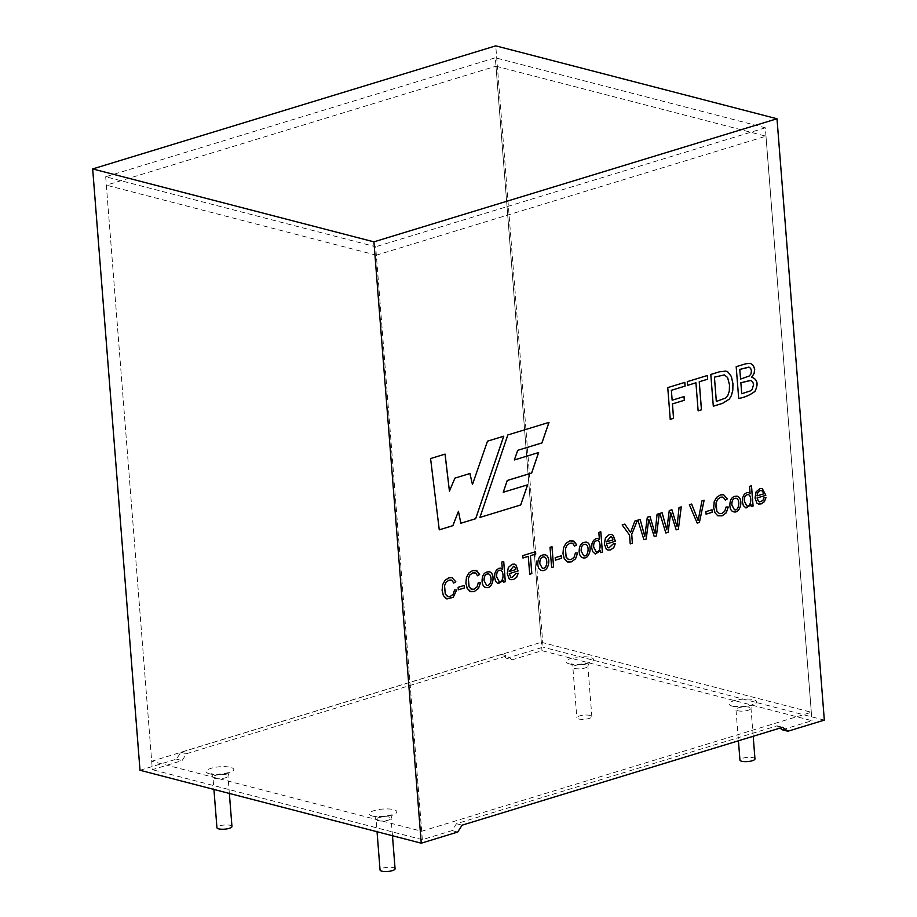 <?xml version="1.0" encoding="UTF-8"?>
<svg xmlns="http://www.w3.org/2000/svg" width="917" height="917" viewBox="0 0 917 917"><rect width="100%" height="100%" fill="white"/><g stroke="black" fill="none" stroke-linecap="round" stroke-linejoin="round"><path stroke-width="0.69" stroke-dasharray="4.58 3.44" d="M105.684 176.763L151.683 761.259L541.328 642.278L495.318 57.782L105.684 176.763L375.672 246.765L421.682 831.261L151.683 761.259M421.682 831.261L811.316 712.28L541.328 642.278M811.316 712.28L765.317 127.784L495.318 57.782M765.317 127.784L375.672 246.765M395.078 868.8A7.531 2.086 -4.5 0 0 393.324 867.631A7.531 2.086 -4.5 0 0 384.922 867.631A7.531 2.086 -4.5 0 0 380.051 869.981M754.966 758.898A7.531 2.086 -4.5 0 0 753.212 757.729A7.531 2.086 -4.5 0 0 744.81 757.729A7.531 2.086 -4.5 0 0 739.95 760.078M578.581 718.962A7.531 2.086 -4.5 0 0 586.972 718.962A7.531 2.086 -4.5 0 0 591.843 716.613A7.531 2.086 -4.5 0 0 590.089 715.443A7.531 2.086 -4.5 0 0 581.687 715.432A7.531 2.086 -4.5 0 0 576.827 717.793A7.531 2.086 -4.5 0 0 578.581 718.962M231.955 826.504A7.531 2.086 -4.5 0 0 230.201 825.334A7.531 2.086 -4.5 0 0 221.799 825.334A7.531 2.086 -4.5 0 0 216.939 827.684M140.003 770.269L176.465 759.138L180.844 752.261L501.381 654.371L506.608 658.326L512.236 659.782L541.981 650.692L811.981 720.693L782.235 729.783M506.608 658.326L543.082 647.184L495.753 45.85M824.326 720.109L543.082 647.184M512.236 659.782L507.009 655.838L186.472 753.717L182.093 760.594L152.348 769.672L106.338 185.177L495.982 66.196L541.981 650.692M495.982 66.196L765.982 136.197L376.337 255.178L422.336 839.674L452.092 830.596L456.46 823.718L777.008 725.84L780 728.098M765.982 136.197L811.981 720.693M176.465 759.138L182.093 760.594M422.336 839.674L152.348 769.672M452.092 830.596L457.721 832.051M439.266 529.82L430.543 458.534L445.032 454.133M449.399 491.145L454.889 478.101L469.951 473.516M472.404 484.543L487.454 441.157L503.754 436.205M460.793 523.252L458.397 511.273M670.247 419.356L667.702 387.593L684.827 382.389M672.115 400.19L684.002 396.568M698.135 410.816L695.888 382.79M687.578 385.335L687.246 381.632L707.328 375.523M713.3 406.208L710.767 374.445L719.467 371.786L725.943 371.11M716.303 401.463L725.588 398.024L727.72 395.685L729.267 391.089L729.451 384.762L727.548 377.472L724.396 374.927M738.644 398.448L736.145 366.697L745.636 363.797L750.324 363.35M740.535 379.042L749.178 376.016L750.977 373.838L751.401 370.858L750.576 368.256L749.155 367.201M741.693 393.714L750.255 390.929L752.123 389.473L753.545 384.475L752.57 381.61L750.908 380.475M529.705 574.248L528.249 556.355M522.919 557.983L522.736 555.61L535.528 551.725M541.339 570.374C539.219 569.766 538.027 567.726 537.763 564.253C537.786 557.731 540.251 554.579 545.157 554.796M551.621 567.531L549.982 547.289L551.965 546.715M555.404 560.138L555.175 557.651L561.296 555.782M575.406 553.008L577.561 553.02M574.615 546.096L572.025 543.116M568.884 559.679L571.05 559.576L573.985 557.353L575.372 552.997M583.67 555.633L583.636 555.622C587.774 557.983 590.147 545.821 585.539 544.297M582.616 557.719C580.599 557.169 579.429 555.14 579.12 551.621C579.086 545.168 581.55 542.016 586.513 542.165M600.532 552.596L600.383 550.75M595.236 553.971L592.611 551.598L591.66 547.804L591.935 543.643L593.459 540.377L595.981 538.623L597.712 538.554M599.363 539.654L598.79 532.387L600.807 531.791M596.142 551.862L596.096 551.851C600.543 553.524 601.541 541.5 597.483 540.572L597.517 540.606M606.332 541.89L612.923 539.884L611.937 537.316L610.756 536.56M613.255 543.873L615.307 543.586M608.865 547.908L613.209 543.861M607.868 550.051L606.263 549.168L604.326 544.045L605.392 537.843L609.175 534.6L611.513 534.485M453.743 583.006L451.13 580.025M447.943 596.566L450.178 596.486L453.124 594.262L454.5 589.906L456.689 589.929M458.282 589.803L458.087 587.293L464.208 585.447M477.528 575.738L474.914 572.758M471.728 589.31L473.974 589.218L476.909 586.995L478.296 582.639L480.474 582.662M485.54 587.373C483.523 586.823 482.353 584.794 482.033 581.263C482.044 574.741 484.52 571.589 489.437 571.818M503.444 582.249L503.295 580.404M498.252 583.648L495.535 581.24L494.584 577.446L494.848 573.285L496.384 570.019L498.905 568.265L500.625 568.196M502.275 569.308L501.702 562.029L503.72 561.445M499.123 581.527C503.926 582.421 504.086 571.073 500.51 570.236L500.544 570.259M509.222 571.543L515.812 569.537L514.827 566.958L513.646 566.213M516.133 573.526L518.197 573.24M511.789 577.584L516.088 573.515M510.758 579.704L509.153 578.822L507.216 573.698L508.282 567.497L512.076 564.242L514.403 564.138M630.22 543.873L629.486 535.024L622.116 524.925L624.798 524.123M630.529 532.456L634.828 521.039L637.441 520.26M643.872 539.712L637.842 520.122L640.123 519.423M644.754 536.445L647.264 517.245L649.958 516.443M657.076 514.265L659.3 513.589M655.013 533.316L657.042 514.254M654.234 536.548L648.732 519.389M665.868 532.995L659.804 513.417L662.085 512.718M669.272 510.54L671.92 509.737M666.716 529.739L669.227 510.54M679.038 507.56L681.262 506.883M676.987 526.599L679.004 507.548M676.207 529.854L670.705 512.672M697.172 523.091L689.309 504.751L691.624 504.041M698.089 520.535L701.906 500.9L704.084 500.258M706.056 514.139L705.861 511.64L711.993 509.783M725.313 500.074L722.734 497.106M719.444 513.635L721.736 513.554L724.682 511.342L726.069 506.986L728.247 507.009M734.368 509.611L734.322 509.6C738.46 511.961 740.844 499.799 736.236 498.275M733.348 511.72C731.308 511.193 730.127 509.153 729.806 505.611C729.829 499.089 732.293 495.937 737.199 496.154M751.206 506.585L751.069 504.74M746.037 507.995L743.309 505.576L742.346 501.794L742.61 497.633L744.146 494.355L746.679 492.612L748.444 492.544M750.06 493.644L749.487 486.377L751.459 485.792M757.006 495.879L763.574 493.873L762.612 491.306L761.431 490.549M763.907 497.862L765.924 497.564M759.54 501.908L762.818 500.556L763.872 497.851M758.451 504.018L756.926 503.158L754.978 498.046L756.055 491.844L759.838 488.589L762.21 488.486M507.823 434.956L479.889 517.417M548.985 422.393L507.789 434.956M527.653 484.818L503.204 492.257M538.623 452.551L514.299 459.956M376.337 255.178L106.338 185.177M777.008 725.84L782.637 727.296M456.46 823.718L462.088 825.174M180.844 752.261L186.472 753.717M501.381 654.371L507.009 655.838M372.554 816.084A13.812 3.817 -4.5 0 0 396.052 813.23A13.812 3.817 -4.5 0 0 380.738 809.264A13.812 3.817 -4.5 0 0 372.554 816.084M569.331 663.897A13.812 3.817 -4.5 0 0 592.818 661.042A13.812 3.817 -4.5 0 0 577.504 657.076A13.812 3.817 -4.5 0 0 569.331 663.897M732.454 706.193A13.812 3.817 -4.5 0 0 755.94 703.339A13.812 3.817 -4.5 0 0 740.627 699.373A13.812 3.817 -4.5 0 0 732.454 706.193M209.431 773.799A13.812 3.817 -4.5 0 0 232.929 770.945A13.812 3.817 -4.5 0 0 217.616 766.979A13.812 3.817 -4.5 0 0 209.431 773.799M377.827 820.635A7.531 2.086 -4.5 0 0 386.229 820.635A7.531 2.086 -4.5 0 0 391.101 818.285A7.531 2.086 -4.5 0 0 383.421 816.806A7.531 2.086 -4.5 0 0 376.085 819.466A7.531 2.086 -4.5 0 0 377.827 820.635M737.726 710.744A7.531 2.086 -4.5 0 0 746.117 710.744A7.531 2.086 -4.5 0 0 750.989 708.394A7.531 2.086 -4.5 0 0 743.32 706.904A7.531 2.086 -4.5 0 0 735.973 709.575A7.531 2.086 -4.5 0 0 737.726 710.744M574.604 668.447A7.531 2.086 -4.5 0 0 582.994 668.447A7.531 2.086 -4.5 0 0 587.866 666.097A7.531 2.086 -4.5 0 0 580.197 664.607A7.531 2.086 -4.5 0 0 572.85 667.278A7.531 2.086 -4.5 0 0 574.604 668.447M214.704 778.338A7.531 2.086 -4.5 0 0 223.106 778.35A7.531 2.086 -4.5 0 0 227.978 775.988A7.531 2.086 -4.5 0 0 220.309 774.51A7.531 2.086 -4.5 0 0 212.962 777.169A7.531 2.086 -4.5 0 0 214.704 778.338M392.476 835.731L391.101 818.285L392.579 814.365C396.396 813.734 382.034 818.044 374.606 816.027L376.085 819.466L377.047 831.73M753.189 736.282L750.989 708.394L752.467 704.474C756.296 703.832 741.922 708.153 734.494 706.124L735.973 709.575L738.426 740.787M591.843 716.613L587.866 666.097L589.344 662.177C593.173 661.547 578.799 665.857 571.371 663.839L572.85 667.278L576.827 717.793M229.353 793.434L227.978 775.988L229.456 772.08C233.285 771.438 218.911 775.759 211.483 773.73L212.962 777.169L213.925 789.434"/><path stroke-width="1.38" d="M377.047 831.73L380.051 869.981A7.531 2.086 -4.5 0 0 381.804 871.15A7.531 2.086 -4.5 0 0 390.206 871.15A7.531 2.086 -4.5 0 0 395.078 868.8L392.476 835.731M738.426 740.787L739.95 760.078A7.531 2.086 -4.5 0 0 741.693 761.248A7.531 2.086 -4.5 0 0 750.095 761.259A7.531 2.086 -4.5 0 0 754.966 758.898L753.189 736.282M213.925 789.434L216.939 827.684A7.531 2.086 -4.5 0 0 218.682 828.853A7.531 2.086 -4.5 0 0 227.084 828.853A7.531 2.086 -4.5 0 0 231.955 826.504L229.353 793.434M745.922 507.949L751.069 504.74L751.252 506.597L753.086 506.035L751.493 485.781L749.521 486.388L750.095 493.655L748.398 492.532M745.968 507.972L743.343 505.588L742.392 501.805L742.655 497.633L744.191 494.366L746.713 492.624L748.444 492.544L750.095 493.655M729.852 505.622C729.863 499.1 732.328 495.948 737.234 496.166C743.859 498.034 740.638 514.357 733.382 511.732C731.353 511.205 730.173 509.164 729.852 505.622M728.247 507.009L726.218 512.786L722.092 515.824L717.747 515.79L714.951 512.695L713.655 507.525L714.194 501.714L716.658 497.301L720.475 494.882L723.593 494.733L727.341 498.848L725.324 500.109L723.433 497.404L720.67 497.209L717.644 499.284L716.108 502.814L715.913 506.849L716.865 511.17L719.478 513.635L721.782 513.566L724.717 511.342L726.104 506.998L728.281 507.021L726.264 512.798L722.138 515.835L717.782 515.801L714.985 512.706L713.701 507.537L714.228 501.725L716.704 497.312L720.521 494.893L723.628 494.744L727.376 498.859L725.278 500.097M706.101 514.15L712.222 512.282L712.028 509.772L705.907 511.64L706.101 514.15M697.207 523.103L699.407 522.426L704.13 500.246L701.941 500.911L698.135 520.547L691.624 504.041L689.355 504.763L697.207 523.103M691.659 504.052L698.135 520.547M665.88 533.006L668.172 532.307L665.834 532.995L659.839 513.428L662.12 512.729L666.762 529.751L669.272 510.54L671.92 509.737L677.033 526.61L679.038 507.56L681.262 506.883L678.374 529.189L676.161 529.843M670.705 512.672L668.138 532.296L670.705 512.672L676.207 529.854L678.374 529.189L681.216 506.872M659.266 513.577L656.366 535.895L654.199 536.548L656.412 535.906L659.3 513.589L657.076 514.265L655.059 533.327L649.958 516.443L647.31 517.257L644.8 536.456L640.158 519.435L637.888 520.134L643.917 539.712L646.198 539.024L643.872 539.712M654.245 536.56L648.778 519.4L646.198 539.024M630.564 532.468L624.798 524.123L622.162 524.925L629.532 535.035L630.22 543.896L632.421 543.231L631.721 534.359L637.441 520.26L634.862 521.051L630.564 532.468L624.764 524.111M514.403 564.138L516.053 565.09L518.036 570.947L509.313 573.629L510.7 576.988L511.789 577.584L516.133 573.526L518.197 573.24L516.684 577.286L513.428 579.567L510.803 579.704L509.199 578.822L507.25 573.71L508.316 567.508L512.11 564.253L514.448 564.15L516.099 565.101L518.071 570.959L509.279 573.618L510.666 576.976L511.755 577.572M595.236 553.971L600.383 550.75L600.566 552.607L602.4 552.045L600.807 531.791L598.835 532.399L599.409 539.666L597.712 538.554L599.409 539.666M595.282 553.983L592.657 551.61L591.694 547.816L591.969 543.655L593.494 540.388L596.027 538.634L597.758 538.566M579.154 551.633C579.12 545.179 581.584 542.027 586.548 542.176C593.219 544.113 589.952 560.31 582.65 557.731C580.644 557.181 579.475 555.152 579.154 551.633M574.627 546.119L572.747 543.414L569.973 543.219L566.947 545.294L565.434 548.836L566.179 557.181L568.276 559.473L571.085 559.588L574.031 557.364L575.406 553.008L577.607 553.031L575.567 558.808L571.44 561.846L567.096 561.812L564.299 558.717L563.015 553.547L563.542 547.736L566.007 543.334L569.835 540.904L574.031 541.213L576.69 544.87L574.592 546.108L576.69 544.87M555.404 560.161L561.536 558.293L561.342 555.794L555.209 557.662L555.404 560.161M551.621 567.554L553.593 566.947L552 546.692L550.028 547.3L551.621 567.554M537.809 564.253C537.821 557.742 540.285 554.59 545.202 554.808C551.679 556.539 548.847 572.793 541.385 570.385C539.253 569.778 538.061 567.726 537.809 564.253M529.705 574.248L531.826 573.595L530.416 555.713L535.746 554.086L535.562 551.713L522.77 555.622L522.965 557.995L528.295 556.367L529.705 574.248M752.731 377.38L751.699 377.208C757.476 379.271 758.577 383.982 755 391.341C750.163 395.044 744.73 397.416 738.689 398.459L736.191 366.708L745.67 363.808L750.404 363.361L753.384 365.505L754.702 369.379L754.129 373.483L751.699 377.208L752.742 377.368M710.801 374.457L719.513 371.798L725.92 371.098L727.949 372.015L731.376 376.52L732.958 383.776L732.786 390.401L731.422 395.548L729.336 399.124L722.436 403.423L713.3 406.208L710.801 374.457M698.135 410.839L701.471 409.819L699.27 381.781L707.626 379.237L707.328 375.523L687.28 381.644L687.578 385.358L695.934 382.802L698.135 410.839L701.471 409.819M670.247 419.356L673.582 418.335L672.448 403.916L684.334 400.293L684.048 396.58L672.15 400.202L671.37 390.31L685.114 386.103L684.827 382.389L667.748 387.604L670.247 419.356M430.577 458.546L439.266 529.843L452.883 525.682L458.443 511.285L460.838 523.252L475.682 518.724L503.754 436.205L487.5 441.169L472.45 484.554L469.951 473.516L454.924 478.112L449.433 491.157L445.077 454.121L430.577 458.546M608.865 547.919L607.788 547.323L606.401 543.964L607.822 547.334L608.911 547.93L613.255 543.873L615.307 543.586L613.794 547.632L610.539 549.913L607.914 550.062L606.309 549.18L604.36 544.056L605.438 537.855L609.22 534.6L611.559 534.496L613.209 535.436L615.147 540.629L615.181 541.305L606.401 543.964L615.181 541.305M455.806 581.779L453.755 583.029L451.863 580.323L449.101 580.14L446.075 582.203L444.55 585.745L445.307 594.09L447.404 596.382L450.224 596.497L453.158 594.273L454.545 589.918L456.723 589.94L453.204 597.345L446.212 598.721L443.427 595.626L442.143 590.468L442.67 584.645L445.135 580.243L448.963 577.825L452.058 577.664L455.806 581.779L453.709 583.017M458.317 589.814L464.449 587.946L464.254 585.436L458.122 587.304L458.317 589.814M477.539 575.761L475.659 573.056L472.885 572.873L469.871 574.936L468.346 578.478L469.103 586.823L471.189 589.127L474.009 589.23L476.955 587.006L478.33 582.65L480.519 582.673L478.491 588.45L474.353 591.499L470.008 591.454L467.223 588.359L465.928 583.201L466.466 577.378L468.919 572.976L472.748 570.557L476.955 570.855L479.602 574.512L477.505 575.75L479.602 574.512M482.067 581.275C482.09 574.753 484.554 571.6 489.472 571.83C496.12 573.71 492.807 590.089 485.574 587.384C483.557 586.834 482.388 584.805 482.067 581.275M500.659 568.196L498.951 568.276L496.418 570.03L494.882 573.297L494.618 577.458L495.581 581.252L497.599 583.407L503.295 580.404L503.479 582.249L505.324 581.699L503.72 561.445L501.748 562.041L502.321 569.319L500.625 568.196L502.321 569.319M765.844 495.306L757.098 497.977L758.485 501.324L759.574 501.931L762.852 500.567L763.907 497.862L765.97 497.576L764.446 501.633L761.19 503.903L758.485 504.029L756.961 503.169L755.023 498.057L756.101 491.856L759.884 488.601L762.21 488.486L765.844 495.306L757.052 497.965L758.439 501.312L759.494 501.908M479.923 517.429L507.823 434.956L548.985 422.393L541.958 442.934L517.761 450.327L514.345 459.967L538.623 452.551L531.665 473.046L507.273 480.497L503.25 492.269L527.653 484.818L520.718 504.969L479.923 517.429L520.684 504.958L527.596 484.829M462.088 825.174L782.637 727.296L787.852 731.239L824.326 720.109L776.997 118.763L373.918 241.847L421.247 843.193L457.721 832.051L462.088 825.174M780 728.098L782.235 729.783L787.852 731.239M776.997 118.763L495.753 45.85L92.674 168.934L140.003 770.269L421.247 843.193M373.918 241.847L92.674 168.934M445.032 454.133L449.433 491.157M469.917 473.527L472.45 484.554M503.708 436.217L475.636 518.713L460.827 523.24M458.443 511.285L452.838 525.67L439.266 529.82M673.582 418.335L670.201 419.344M684.781 382.378L685.079 386.091L671.336 390.298L672.15 400.202M684.002 396.568L684.3 400.282L672.402 403.916L673.537 418.324M695.934 382.802L687.532 385.346M707.294 375.512L707.58 379.225L699.224 381.77L701.436 409.807M725.886 371.098L727.903 372.004L731.33 376.509L732.924 383.764L732.752 390.39L731.376 395.548L729.302 399.124L722.39 403.411L713.311 406.185M714.435 377.162L716.303 401.463L725.634 398.035L727.754 395.697L729.313 391.101L729.485 384.773L727.582 377.483L724.327 374.915L714.435 377.162L716.349 401.474M724.396 374.927L714.389 377.151M751.699 377.208L751.653 377.208C757.442 379.26 758.542 383.971 754.955 391.33C750.129 395.032 744.696 397.405 738.644 398.448M740.581 379.053L739.778 369.391L740.581 379.053L749.223 376.027L751.023 373.849L751.436 370.869L750.61 368.267L748.765 367.121L739.813 369.402L749.109 367.19M740.867 382.767L741.727 393.725L750.289 390.94L752.158 389.484L753.579 384.487L752.616 381.621L750.461 380.383L740.867 382.767L741.727 393.725M750.874 380.452L740.833 382.756M750.519 363.396L753.338 365.493L754.657 369.368L754.083 373.471L751.653 377.208M535.528 551.713L535.711 554.074L530.381 555.702L531.791 573.583L529.659 574.237M528.295 556.367L522.919 557.983M539.838 563.657L542.371 568.288C547.506 569.48 548.274 557.914 544.205 556.917C541.225 556.722 539.769 558.969 539.838 563.657M539.792 563.646L542.337 568.276C547.472 569.468 548.228 557.903 544.171 556.906C541.19 556.711 539.723 558.957 539.792 563.646M545.157 554.796C551.587 556.504 548.882 572.667 541.42 570.385M551.965 546.692L553.559 566.935L551.576 567.543M561.536 558.293L555.37 560.161M561.296 555.782L561.491 558.281M572.07 543.128L569.938 543.208L566.912 545.283L565.388 548.825L566.133 557.169L568.746 559.645M577.561 553.02L575.532 558.797L571.406 561.834L567.749 562.052L564.253 558.705L562.981 553.547L563.496 547.724L565.972 543.322L569.801 540.892L572.896 540.743L576.644 544.858M585.539 544.297C582.547 544.068 581.08 546.314 581.137 551.014L583.67 555.645C587.808 557.995 590.193 545.833 585.585 544.308C582.582 544.079 581.114 546.326 581.172 551.025L583.636 555.633M586.513 542.165C593.093 544.068 590.021 560.115 582.719 557.754M602.4 552.045L600.532 552.596M600.383 550.75L595.374 554.017M597.483 540.572C594.594 540.847 593.322 543.059 593.689 547.197L596.142 551.862C600.578 553.536 601.586 541.511 597.529 540.583C594.629 540.858 593.368 543.07 593.723 547.208L596.096 551.851M600.773 531.78L602.366 552.034M610.791 536.571L611.971 537.316L612.957 539.884L606.332 541.89L610.756 536.56L606.366 541.901M615.261 543.586L613.748 547.621L610.493 549.902L607.914 550.062M611.559 534.496L613.175 535.425L615.147 541.294M451.164 580.037L449.055 580.129L446.04 582.192L444.516 585.734L445.272 594.078L447.909 596.566M456.689 589.929L453.17 597.334L446.9 598.973L443.392 595.614L442.097 590.456L442.636 584.633L445.089 580.232L448.917 577.813L452.024 577.653L455.772 581.768M464.449 587.946L458.282 589.803M464.208 585.424L464.403 587.935M474.96 572.77L472.851 572.861L469.836 574.925L468.3 578.467L469.057 586.811L471.693 589.299M480.474 582.662L478.456 588.439L474.318 591.488L470.673 591.706L467.177 588.347L465.893 583.189L466.421 577.378L468.885 572.965L472.713 570.546L475.808 570.397L479.557 574.5M484.084 580.679L486.64 585.31C491.764 586.49 492.532 574.925 488.474 573.939C485.494 573.744 484.027 575.991 484.084 580.679L486.595 585.298C491.73 586.479 492.498 574.913 488.429 573.927C485.448 573.733 483.993 575.979 484.05 580.667M489.437 571.818C496.005 573.675 492.865 589.918 485.632 587.396M505.324 581.699L503.444 582.249M503.295 580.404L498.252 583.648M500.487 570.236C497.771 569.95 496.475 572.151 496.601 576.85L499.169 581.538C503.972 582.421 504.132 571.085 500.544 570.248C497.828 569.95 496.521 572.151 496.636 576.85L499.077 581.516M503.685 561.433L505.278 581.687M509.267 571.555L513.692 566.225L514.873 566.97L515.847 569.537L509.222 571.543L513.646 566.213M518.162 573.24L516.638 577.274L513.382 579.555L510.803 579.704M632.421 543.231L630.185 543.884M637.395 520.26L631.687 534.347L632.386 543.219M644.8 536.456L640.123 519.423M655.059 533.327L649.924 516.431M648.778 519.4L646.164 539.013M666.762 529.751L662.085 512.718M677.033 526.61L671.886 509.726M704.084 500.235L699.373 522.415L697.172 523.091M712.222 512.282L706.056 514.139M711.993 509.76L712.188 512.271M722.711 497.094L720.624 497.197L717.598 499.272L716.074 502.814L716.83 511.159L719.444 513.635M731.869 505.015L734.368 509.634C738.506 511.973 740.879 499.811 736.271 498.286C733.279 498.069 731.812 500.304 731.869 505.015M736.236 498.275C733.245 498.057 731.766 500.304 731.823 505.003L734.322 509.623M737.234 496.189L737.188 496.177C743.825 498.023 740.592 514.345 733.348 511.72L733.348 511.72M753.086 506.035L751.206 506.585M751.069 504.74L746.037 507.995M744.421 501.198L746.747 505.829C751.218 507.663 752.33 495.501 748.215 494.561C745.326 494.836 744.054 497.048 744.421 501.198M744.375 501.186L746.702 505.817C751.172 507.651 752.295 495.489 748.18 494.561C745.28 494.825 744.019 497.037 744.375 501.186M751.459 485.769L753.052 506.024M761.465 490.561L762.646 491.317L763.62 493.885L757.006 495.879L757.786 492.486L760.01 490.618L761.431 490.549L760.055 490.629L757.832 492.498L757.041 495.891M765.924 497.587L764.411 501.622L761.156 503.892L758.565 504.052M762.176 488.474L765.798 495.295M503.25 492.269L507.227 480.485L531.619 473.034L538.577 452.562M514.345 459.967L517.715 450.316L541.924 442.922L548.939 422.405"/></g></svg>
